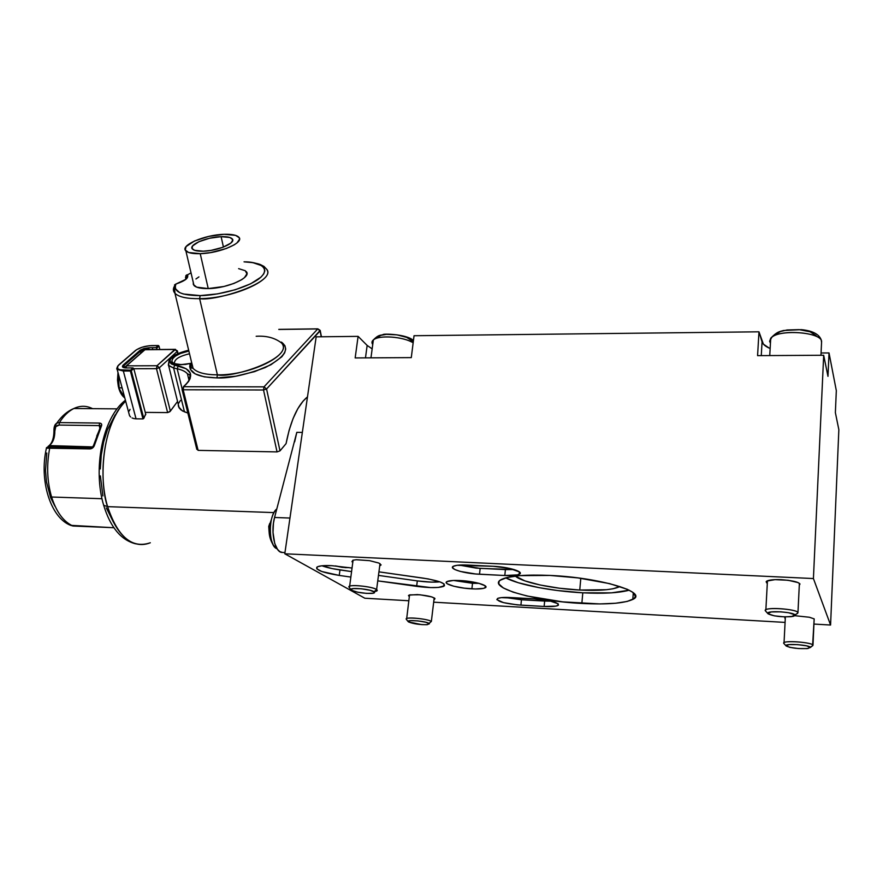 <?xml version="1.0" encoding="UTF-8"?>
<svg xmlns="http://www.w3.org/2000/svg" width="883" height="883" viewBox="0 0 883 883"><rect width="100%" height="100%" fill="white"/><g stroke="black" fill="none" stroke-linecap="round" stroke-linejoin="round"><path stroke-width="1.32" d="M476.897 565.915L470.794 565.219L481.897 565.749L476.897 565.915M321.986 565.793C326.555 567.482 332.56 568.873 339.988 569.954L339.249 575.429C321.732 572.515 314.547 569.601 317.692 566.698C320.176 565.705 324.878 565.363 331.776 565.672L352.041 568.034L331.776 565.672L321.798 565.804L317.792 566.654L316.765 567.261L316.765 568.795L321.732 571.489L339.249 575.429L339.988 569.954L351.577 571.599L332.107 568.586L321.986 565.793M345.441 567.626L335.319 565.904L341.997 567.316L348.928 567.592L345.441 567.626M472.504 583.299L479.105 583.365L472.504 583.299L471.897 588.851L472.504 583.299L453.652 580.473L472.504 583.299M460.076 580.539C474.657 581.169 490.186 585.793 485.054 587.868C482.813 588.84 478.431 589.171 471.897 588.851C457.537 588.21 441.941 583.652 447.14 581.511C449.337 580.572 453.652 580.252 460.076 580.539L453.222 580.484L446.964 581.599L446.279 582.239L447.206 583.762L453.719 586.213L464.292 588.155L475.451 588.972L483.542 588.376L485.827 587.261L485.098 585.749L478.674 583.255L460.076 580.539M781.4 579.678C794.91 580.782 800.903 582.603 799.391 585.142L799.976 583.983L798.122 582.592L788.055 580.263L775.009 579.645L766.786 581.091C769.181 579.877 774.06 579.414 781.4 579.678M367.151 345.419L372.151 348.873L367.151 345.419L365.474 357.88L367.151 345.419L358.101 336.368L355.165 357.935L411.29 357.615L414.039 335.728L411.29 357.615L355.165 357.935L358.101 336.368L367.151 345.419M582.791 592.813C603.486 593.84 618.95 592.968 629.193 590.197L611.533 592.846L582.791 592.813L581.853 603.442L582.791 592.813L557.316 590.506L539.005 587.648L518.277 582.736L505.705 577.846C518.509 584.8 552.294 591.268 582.791 592.813M549.977 575.429C599.954 577.515 648.884 592.327 632.791 599.425C624.204 603.376 607.228 604.712 581.853 603.442C534.226 601.18 484.778 586.952 501.82 579.27C509.8 575.716 525.86 574.436 549.977 575.429L519.844 575.628L507.25 577.449L500.12 580.308L499.038 581.444L498.851 583.928L503.332 587.968L512.979 592.096L526.897 595.97L562.703 601.864L599.91 603.928L615.462 603.255L627.195 601.444L634.016 598.608L635.429 596.246L632.548 592.195L627.294 589.303L609.601 583.619L577.857 577.901L549.977 575.429M579.756 590.043L580.804 578.288L579.756 590.043C552.25 588.707 521.809 582.217 515.308 576.08L524.877 580.882L540.197 585.01L559.369 588.21L579.756 590.043C599.745 590.97 613.111 589.8 619.866 586.555L613.023 588.773L606.466 589.723L579.756 590.043M434.591 599.358L434.955 598.497L431.776 596.908L419.933 594.767L409.745 594.877L408.476 595.595L409.337 596.643L408.995 595.131L417.372 594.579C429.602 595.76 435.319 597.361 434.535 599.391L433.995 599.59M766.742 582.957L766.786 581.091L766.157 581.687L766.742 582.957M835.373 412.615L836.322 390.628L835.373 412.615L838.85 429.668L835.373 412.615M838.85 429.668L830.572 625.032L813.42 578.553L823.684 355.264L827.978 376.346L829.027 352.946L836.322 390.628L829.027 352.946L827.978 376.346L823.684 355.264L813.42 578.553L284.79 553.784L316.169 336.842L358.101 336.368L316.169 336.842L284.79 553.784L364.822 598.221L284.79 553.784L813.42 578.553L830.572 625.032L813.938 624.071L830.572 625.032L838.85 429.668M821.069 352.99L829.027 352.946L821.069 352.99M762.062 341.876L761.267 355.617L762.062 341.876C762.813 344.16 765.208 346.246 769.236 348.112L763.387 344.138L758.972 331.809L757.581 355.639L758.972 331.809L762.062 341.876M757.581 355.639L823.684 355.264L757.581 355.639M414.039 335.728L758.972 331.809L414.039 335.728M520.915 605.142L521.445 599.789L544.645 601.069L544.138 606.466L520.915 605.142C504.072 603.564 496.268 601.345 497.537 598.475C499.668 597.537 504.072 597.228 510.749 597.548L534.469 598.862L501.301 597.636L497.67 598.409L496.842 599.634L503.509 602.625L517.261 604.866L544.138 606.466L555.893 606.124L558.453 605.131L558.122 603.762L549.27 600.738L534.469 598.862C551.422 600.429 559.248 602.636 557.968 605.484C555.727 606.489 551.124 606.82 544.138 606.466L544.645 601.069L551.268 601.18L521.445 599.789L520.915 605.142M504.723 597.427L521.445 599.789L504.723 597.427M417.306 580.904L431.279 582.118L439.877 581.842C433.873 582.438 426.346 582.129 417.306 580.904L416.655 586.356L417.306 580.904L378.531 575.407L417.306 580.904M423.454 578.155C439.933 580.915 446.677 583.641 443.674 586.334C438.785 588.034 429.778 588.034 416.655 586.356L377.836 580.882L430.639 587.581L438.31 587.438L444.48 585.793L444.072 583.972L439.955 581.875L428.255 578.928L378.984 571.853L423.454 578.155M350.849 577.074L339.249 575.429L350.849 577.074M505.407 569.612L476.18 568.122L459.27 565.087L480.153 568.387L514.061 569.546L505.407 569.612L504.8 575.506L505.407 569.612M493.078 566.279C508.74 566.886 524.921 571.941 519.182 574.303C516.643 575.407 511.853 575.815 504.8 575.506L479.524 574.248L480.153 568.387L479.524 574.248C464.171 573.619 447.67 568.575 453.564 566.169C455.981 565.153 460.529 564.778 467.206 565.054L493.078 566.279L457.03 565.308L453.266 566.334L452.593 567.857L455.087 569.645L460.319 571.433L475.54 573.961L504.8 575.506L517.449 574.888L520.054 573.63L519.48 571.952L509.403 568.354L493.078 566.279M784.711 622.383L433.696 602.184L784.711 622.383M408.84 600.76L364.822 598.221L408.84 600.76M814.104 620.396L814.203 618.906L809.402 617.25L794.866 615.705M784.777 616.886L784.921 618.277M379.745 565.86L381.103 564.921L378.884 563.056L369.624 560.661L356.158 559.734L352.88 560.241L351.92 561.765M118.311 373.697L119.15 387.88L122.108 387.891L118.642 387.736L124.735 397.692M273.962 512.604L107.605 506.643C117.781 536.93 132.02 548.972 150.309 542.769C127.869 551.654 112.163 524.977 107.605 506.643L103.675 505.275L103.322 504.038L103.675 505.275L107.605 506.643C100.309 488.233 98.83 428.785 125.64 401.103C105.916 419.182 96.755 470.794 107.605 506.643L273.962 512.604M113.3 527.714L112.527 527.659L113.3 527.714M91.203 447.438L50.971 446.666L49.713 448.111L46.424 448.167C38.995 480.231 50.397 517.427 70.485 525.297L73.024 526.014C63.609 521.842 56.468 512.173 51.6 497.019L102.009 498.718L51.6 497.019C56.468 512.173 63.609 521.842 73.024 526.014L112.527 527.659L70.563 525.33M58.521 446.257L58.278 446.886L58.521 446.257M46.468 448.167L90.088 448.906L91.975 447.328M91.766 447.471L90.088 448.906C92.417 448.619 93.951 447.184 94.702 444.591L101.291 426.401C102.196 424.403 101.6 423.299 99.492 423.067L99.315 425.86L100.452 426.732L99.315 425.86L99.492 423.067L59.415 422.582L59.172 425.076L99.249 425.606L100.607 425.705L100.143 427.317M190.982 363.244L185.551 364.425L178.256 364.58L173.874 363.509L171.821 361.5L172.384 358.884L175.463 356.059L180.551 353.454L188.863 351.026C171.71 354.039 165.088 365.087 181.136 364.712L190.22 363.63L189.69 366.577L190.342 369.315L195.165 373.884L204.304 376.864L216.909 377.891C196.92 377.262 188.024 372.516 190.22 363.63L190.761 363.399L191.324 368.023L193.013 368.255L191.589 362.328L193.09 368.343C196.975 372.571 205.088 374.745 217.395 374.856L216.909 377.891L235.618 376.246L254.657 371.611L270.915 364.745L281.787 356.809L284.668 352.847L285.717 349.083L284.922 345.683L281.445 342.096C290.198 348.873 284.779 357.361 265.198 367.571C244.734 375.143 228.642 378.586 216.909 377.891L217.395 374.856C232.45 378.52 294.591 357.957 281.644 343.068C275.01 337.88 266.523 335.617 256.169 336.28M188.366 377.615L189.966 377.438M190.54 364.845L192.019 364.138M185.916 279.227L185.496 277.461L187.141 274.79C189.271 277.659 185.551 280.739 175.982 284.017L175.982 284.017C172.969 291.622 181.015 295.485 200.154 295.606L199.635 298.664L200.154 295.606L217.549 293.884L235.331 289.723L250.606 283.829L260.938 277.174L263.741 273.896L264.845 270.827L264.216 268.068L261.909 265.739L252.792 262.626L244.05 261.854C257.119 261.545 273.796 267.615 258.3 279.304C241.357 290.849 211.478 295.772 200.154 295.606L183.421 294.017L179.679 292.637L175.507 288.84L175.165 286.522L175.982 284.017L186.004 279.249L187.814 275.717L187.141 274.79L185.529 277.494L185.938 279.216L185.794 275.827L191.026 272.858M174.459 362.968C174.547 359.171 179.569 356.103 189.525 353.752C179.569 356.103 174.547 359.171 174.459 362.968M174.878 363.719L181.269 364.602L190.761 363.399M175.982 284.017L174.58 284.845L174.812 288.52L174.304 286.423C172.902 289.028 173.145 291.335 175.011 293.333C178.852 297.052 187.064 298.829 199.635 298.664C214.911 301.644 278.973 281.787 266.136 268.708C277.295 278.443 234.116 298.487 199.635 298.664C186.964 298.829 178.73 297.019 174.933 293.255L193.013 368.255C196.865 372.538 204.988 374.734 217.395 374.856L199.635 298.664L217.395 374.856C251.169 375.474 292.847 354.193 281.644 343.068M200.231 253.675C192.847 253.874 188.068 252.946 185.894 250.927C179.591 245.496 204.69 234.746 224.017 234.315L208.653 236.423L194.448 241.015L186.059 246.611L185.253 249.999L188.598 252.483L200.231 253.675L210.673 252.593L226.269 248.531L234.216 244.845L236.964 242.924L239.492 239.293L239.194 237.726L235.584 235.364L224.017 234.315C231.567 234.072 236.478 234.999 238.719 237.097C245.066 242.328 219.977 253.322 200.231 253.675L208.233 288.575L200.231 253.675M238.62 268.642L245.275 270.728L246.92 273.818L244.481 277.626L241.787 279.635L233.962 283.432L223.929 286.478L208.233 288.575L196.688 287.163L193.333 284.503L193.278 282.472L193.984 285.485C196.169 287.659 200.927 288.686 208.233 288.575C227.803 288.432 252.494 277.096 246.125 271.478M221.125 236.666C226.776 236.489 230.441 237.185 232.119 238.752C236.865 242.693 218.057 250.915 203.289 251.191C197.737 251.335 194.139 250.651 192.494 249.116C187.77 245.066 206.589 236.986 221.125 236.666L223.432 247.085L221.125 236.666L229.801 237.472L232.483 239.249L232.693 240.43L230.772 243.156L222.737 247.35L211.081 250.375L203.289 251.191L194.569 250.308L192.03 248.454L192.604 245.927L198.874 241.71L209.558 238.255L221.125 236.666M156.975 349.536L156.644 348.222L159.006 346.136L159.856 349.513M126.081 367.924L123.399 367.449L123.995 365.54L140.386 351.224L148.929 348.553L149.084 347.714L155.949 347.648L158.3 345.562L155.949 347.648L156.644 348.222L159.006 346.136L158.3 345.562L149.293 345.739L142.362 347.14L136.567 349.712L117.803 365.981L117.66 368.652L119.845 369.778L130.541 370.154L133.057 367.924L126.335 367.946M123.399 367.449L123.995 365.54L123.278 364.955L139.68 350.65L140.386 351.224L139.68 350.65L140.441 350.076L143.797 348.586L149.084 347.714L139.68 350.65L123.278 364.955L124.591 367.803L123.995 365.54L140.386 351.224L140.872 353.101L140.386 351.224L148.929 348.553L149.194 349.602M123.278 364.955C121.545 366.776 122.472 367.781 126.037 367.946L122.649 367.074L123.278 364.955M117.527 366.401L117.163 369.403L123.355 371.037L130.386 371.026L130.541 370.154L123.521 370.165L123.355 371.037L123.521 370.165C117.351 369.856 115.761 368.123 118.763 364.966L118.344 365.363M145.673 413.961L143.797 418.387L131.269 370.75L133.775 368.52L145.783 414.403L142.98 418.906L136.048 418.829L123.355 371.037L117.163 369.403C116.302 369.149 116.81 367.67 118.697 364.977L134.823 351.048M118.697 364.977L135.242 350.683C139.348 347.659 144.746 345.981 151.457 345.628L151.677 345.595M151.721 345.617L158.653 345.672M152.34 347.681L152.814 349.569L152.34 347.681M286.07 443.619C290.617 420.44 297.759 404.856 307.483 396.875L303.09 401.125L297.792 408.741L293.068 418.575L289.105 430.341L286.07 443.619L280.01 450.871L266.567 388.984L264.006 386.864L266.567 388.984L320.099 330.893L317.737 328.929L264.006 386.864L183.697 386.71L188.465 381.611L190.154 378.575L190.264 373.079L186.147 368.741L174.713 365.165L173.609 368.034L184.47 411.831L187.847 413.023L182.339 410.893L178.565 406.765L180.629 409.69L184.47 411.831L173.609 368.034L168.631 365.628L169.017 360.86L168.322 365.187L173.609 368.034L174.713 365.165L171.39 363.962L169.724 362.162L170.574 358.719L177.395 353.884L188.686 350.275M178.311 404.447L178.278 405.154L178.311 404.447M263.52 389.988L277.041 451.908L198.112 450.374L183.178 389.767L263.52 389.988L277.041 451.908L280.01 450.871L266.567 388.984L320.187 330.385L321.235 336.787L320.099 330.893L317.737 328.929L264.006 386.864L263.52 389.988L266.567 388.984L263.52 389.988L264.006 386.864L183.697 386.71L183.178 389.767L263.52 389.988M198.929 276.887L195.949 278.973M186.49 278.697L186.026 276.71L186.49 278.697M187.075 274.779L186.103 275.364M278.807 329.458L317.737 328.929L278.807 329.458M185.397 384.767L185.717 384.745C194.172 375.507 191.688 369.226 178.278 365.904L177.174 368.785L173.609 368.034L177.174 368.785L178.278 365.904L174.713 365.165C165.662 360.783 170.044 355.882 187.836 350.452M188.852 379.602L187.439 373.807C185.474 371.511 182.053 369.834 177.174 368.785L182.119 388.84L177.174 368.785C182.086 369.845 185.529 371.533 187.483 373.862M198.112 450.374L196.578 448.432L198.112 450.374L183.178 389.767L182.03 389.436L184.15 386.257M182.185 388.763L182.406 389.668L182.185 388.763M196.567 447.902L196.622 447.306M96.744 436.081L100.331 427.802M49.989 446.655L48.079 446.478L49.293 445.584C52.991 442.703 54.845 437.847 54.845 430.992L55.761 426.644L59.172 425.076L59.415 422.582L99.492 423.067L101.236 423.663L101.7 425.153L100.53 426.555L101.291 426.401L94.084 446.191L91.633 448.564L49.713 448.111C46.457 465.142 47.086 481.445 51.6 497.019C47.086 481.445 46.457 465.142 49.713 448.111L50.563 446.743L90.927 447.515C92.086 447.648 93.046 446.721 93.808 444.745L94.702 444.591L93.708 445.12M53.962 430.882L54.845 430.992C54.669 427.206 56.115 425.231 59.172 425.076L99.249 425.606L100.419 426.632M99.315 425.86L99.801 428.001M55 424.911L56.777 423.167L59.415 422.582L56.854 423.134L54.36 426.743M50.861 446.666C48.245 446.787 47.483 446.588 48.554 446.07L49.293 445.584C52.991 442.703 54.845 437.847 54.845 430.992L53.962 430.937C53.841 426.953 54.768 424.359 56.777 423.167L56.788 423.156C61.667 416.081 67.362 411.191 73.874 408.509C68.499 411.158 63.675 415.849 59.415 422.582C63.819 415.628 68.808 410.86 74.382 408.266C80.585 405.518 86.644 405.65 92.572 408.663C86.468 405.562 80.232 405.507 73.874 408.509L117.097 408.862M50.971 446.666L50.563 446.743C47.527 446.997 46.137 447.471 46.424 448.167L46.346 448.178M54.878 506.136L50.596 497.559L46.479 481.941L45.497 470.44L46.799 453.034M51.777 442.979L52.715 440.871M54.293 430.838L54.216 427.615M113.631 522.548L106.302 507.891M102.892 495.926L100.386 475.904M100.298 468.972L101.258 455.153L103.664 441.897L107.428 429.789L115.187 414.855M296.798 432.35L274.569 517.482C270.319 532.537 275.043 553.078 282.428 552.46L279.856 551.654L277.505 549.369L274.723 543.464L273.002 532.383L273.454 523.222L274.569 517.482L289.955 518.045L274.569 517.482L296.798 432.35L302.339 432.427L296.798 432.35L294.668 441.798M282.428 552.46L284.966 552.57M177.373 350.849L177.207 351.434L177.373 350.849L174.845 349.48L177.207 351.434L159.404 367.714L177.207 351.434L174.845 349.48L156.986 365.728L159.404 367.714L170.375 411.125L177.56 401.445L169.911 411.677L167.627 412.593L156.468 368.652L159.404 367.714L156.986 365.728L156.468 368.652L167.627 412.593L170.375 411.125L159.404 367.714L156.468 368.652L133.83 368.719L156.468 368.652L156.986 365.728L126.556 365.849L144.944 349.734L126.302 365.871L125.916 367.913L126.556 365.849L156.986 365.728L175.518 349.348L145.077 349.635L143.532 350.97M144.691 349.756L125.176 366.898M174.845 349.48L144.944 349.734L174.845 349.48M132.152 368.719L133.554 368.719L132.152 368.719M167.627 412.593L145.254 412.383L167.627 412.593M177.207 351.434L177.748 353.641L177.207 351.434M178.498 403.509L180.485 400.407M178.565 406.765L178.278 405.154M129.216 411.003L130.044 409.359M129.558 415.716L130.607 416.975L129.558 415.716M132.064 417.957L133.918 418.597L132.064 417.957M136.048 418.829L133.918 418.597L136.048 418.829L123.355 371.037L130.386 371.026L142.98 418.906L143.797 418.387L131.269 370.75L130.386 371.026L142.98 418.906L136.048 418.829M118.609 387.67L118.024 372.626M118.344 386.611L117.494 380.109L117.991 372.516M276.787 548.663L273.454 545.308C270.021 538.409 269.337 529.822 271.401 519.568C272.659 514.513 274.458 510.97 276.809 508.928C268.233 514.988 268.233 545.926 276.787 548.663L277.107 548.796M269.745 523.42L268.73 526.411L269.414 526.445L268.73 526.411L269.094 531.776M769.623 341.324L771.83 337.24C781.334 328.741 822.559 332.516 821.587 341.831C822.57 331.898 777.548 328.785 770.727 338.244L769.623 341.324L770.451 343.211L769.623 341.324M820.958 355.275L821.587 341.831L820.958 355.275M821.554 342.427L821.256 339.977M776.234 333.895L780.451 331.533L787.04 329.977L799.137 329.635L810.086 331.765L816.08 335.617M765.947 611.411L767.802 613.42C766.179 610.186 795.153 612.051 795.086 615.197L797.956 612.758C798.077 608.939 763.232 606.72 765.241 610.639L765.87 609.712C770.009 606.886 798.287 609.557 797.956 612.758L799.391 583.299L797.956 612.758L797.338 613.619M796.565 613.939L791.466 616.665C780.925 617.184 773.111 616.213 768.022 613.762L774.369 615.848L784.601 616.886L793.033 616.411L794.91 615.661L794.733 614.7L788.574 612.736L780.837 611.82L771.323 611.93L767.802 613.42L765.241 610.639L767.978 613.707M784.181 643.795L785.958 645.738C784.689 643.155 810.627 644.998 810.406 647.482L812.978 645.307C813.265 642.294 782.084 640.098 783.651 643.221L784.049 642.603C787.15 640.263 813.409 642.703 812.978 645.307L814.17 618.895L812.581 645.87M785.958 645.738L789.844 647.371L798.53 648.552L807.04 648.608L810.406 647.482L806.587 645.837L797.768 644.634L789.203 644.59L785.958 645.738L783.651 643.221L785.958 645.738M812.018 646.113L808.033 648.486C798.431 648.983 791.124 648.144 786.113 645.981M429.646 622.901L427.46 624.645C419.844 624.8 413.531 623.895 408.498 621.93L421.699 624.612L426.886 624.7L429.414 623.784L425.694 622.206L417.847 620.892L410.551 620.628L408.078 621.511C406.765 619.447 426.268 621.213 429.05 623.42L431.357 621.433C428.045 618.773 404.591 616.654 406.202 619.149L406.699 618.519C409.557 616.963 428.641 619.215 431.357 621.433L434.193 597.89M413.156 342.825C403.796 336.633 378.652 334.823 373.354 339.911L372.736 344.536C371.257 342.394 371.909 340.573 374.668 339.072C381.324 335.242 401.776 336.776 411.412 341.864M377.747 337.096L381.003 335.297L386.456 334.359L396.853 334.834L406.644 337.372L412.438 341.092M374.293 591.544C377.196 591.213 377.968 590.55 376.611 589.546L374.05 591.753C375.242 592.614 374.491 593.177 371.798 593.42C363.586 593.519 356.842 592.471 351.566 590.263L357.494 592.162L366.467 593.387L373.321 593.221L374.547 592.206L370.12 590.285L361.335 588.773L353.41 588.586L350.97 589.391L351.566 590.263L350.97 589.645C349.58 587.173 370.573 589.082 374.05 591.753L376.611 589.546C372.46 586.323 347.218 584.038 348.906 587.029L349.315 587.548L349.657 586.18C353.266 584.425 373.255 586.919 376.611 589.546L380.021 563.63M485.264 585.882L485.054 587.868M799.391 585.142L799.468 583.365M633.321 592.78L632.791 599.425M434.535 599.391L434.679 598.21M443.674 586.334L443.961 583.873M519.182 574.303L519.425 571.897M557.968 605.484L558.122 603.762M124.79 397.924C122.031 395.926 119.978 392.538 118.642 387.736M135.596 543.807C121.026 540.098 110.386 527.25 103.675 505.286C92.825 469.491 102.108 418.134 125.408 400.22M186.059 279.105L185.728 277.681C185.96 275.971 186.512 275.408 187.362 276.004C188.057 278.498 184.26 281.169 175.96 284.006M189.624 378.752L188.664 378.84M244.05 261.821C253.233 262.085 260.827 264.514 260.662 264.723L263.973 266.401L266.136 268.708M185.894 250.927L193.984 285.485M232.582 240.882L232.119 238.752M158.344 345.529L151.49 345.595C144.757 345.959 139.315 347.659 135.165 350.683M179.216 408.089L168.631 365.628L168.984 360.937C170.728 356.611 177.284 353.023 188.664 350.209M278.785 329.37L317.836 328.84L320.187 330.385M320.242 330.661L321.434 336.787M175.794 284.061C173.885 292.273 175.044 289.657 174.933 293.255M187.439 373.807L189.657 374.745C190.662 377.604 189.249 380.948 185.419 384.767L183.399 386.732M196.821 449.37L182.03 389.436M93.808 444.745L100.541 426.555M92.627 446.908L49.128 445.584C52.252 442.869 53.863 437.979 53.962 430.937M126.302 365.871L124.922 367.858M177.439 351.092L178.035 353.509M129.547 415.694L117.163 369.403M273.454 545.308C268.443 537.361 267.759 528.774 271.401 519.568M769.744 355.573L770.727 338.244C777.117 331.578 779.27 331.743 783.563 330.496L801.367 329.646C812.526 330.728 819.159 334.193 821.278 340.043M767.448 580.771L765.87 609.712M785.362 616.897L784.049 642.603M406.202 619.149L408.078 621.511M409.535 594.932L406.699 618.519M370.959 357.847L373.354 339.911C379.083 334.204 380.076 335.706 383.178 334.613C381.975 333.564 406.61 333.884 413.443 340.518M348.906 587.029L350.97 589.645M353.079 560.186L349.657 586.18"/></g></svg>
